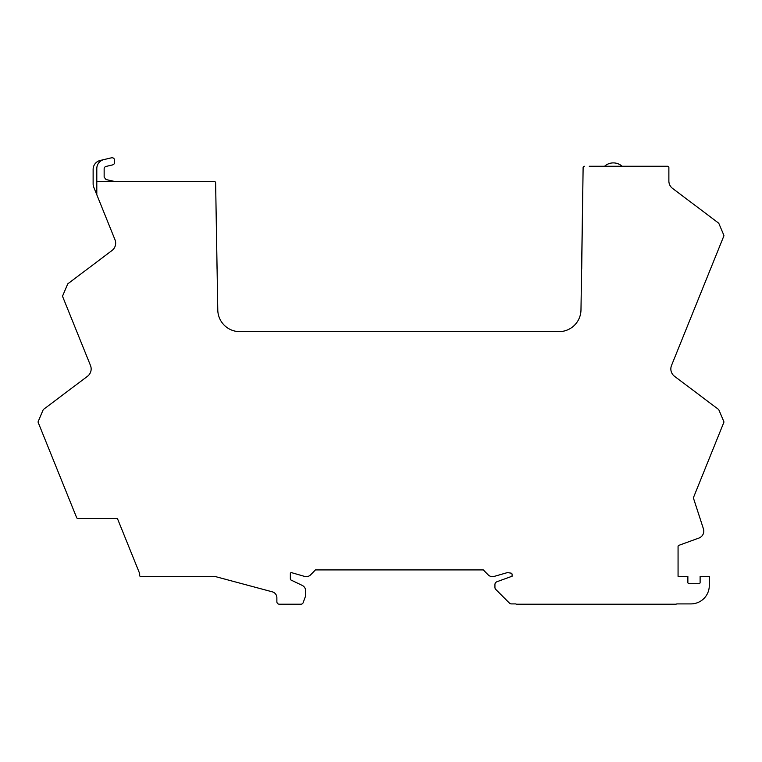 <?xml version="1.0" encoding="UTF-8"?>
<svg xmlns="http://www.w3.org/2000/svg" width="762" height="762" viewBox="0 0 762 762"><rect width="100%" height="100%" fill="white"/><g stroke="black" fill="none" stroke-linecap="round" stroke-linejoin="round"><path stroke-width="1.14" d="M589.245 166.268L667.655 166.268A1.229 1.229 0 0 1 668.874 167.497L668.874 181.051A9.192 9.192 0 0 0 672.532 188.385L718.49 223.018A1.229 1.229 0 0 1 718.88 223.514L723.805 235.125A1.229 1.229 0 0 1 723.814 236.058L671.513 365.493A9.192 9.192 0 0 0 674.503 376.276L718.49 409.413A1.229 1.229 0 0 1 718.88 409.908L723.805 421.519A1.229 1.229 0 0 1 723.814 422.453L693.525 497.424A1.229 1.229 0 0 0 693.496 498.262L703.431 528.857A7.353 7.353 0 0 1 698.954 538.039L678.866 545.344A1.229 1.229 0 0 0 678.066 546.497L678.066 576.339L687.867 576.339L687.867 582.463A1.229 1.229 0 0 0 689.086 583.692L698.887 583.692A1.229 1.229 0 0 0 700.116 582.463L700.116 576.339L709.298 576.339L709.298 585.53A18.374 18.374 0 0 1 690.924 603.904L676.799 603.904A2.448 2.448 0 0 1 675.618 604.209L516.855 604.209A2.448 2.448 0 0 1 515.664 603.904L511.502 603.904A3.067 3.067 0 0 1 509.34 603.009L495.824 589.483A3.067 3.067 0 0 1 494.929 587.321L494.929 584.606A3.067 3.067 0 0 1 496.938 581.73L511.245 576.529A3.067 3.067 0 0 1 512.074 576.348L512.074 574.338A1.229 1.229 0 0 0 511.026 573.129L507.406 572.595L494.167 576.405A6.125 6.125 0 0 1 488.099 574.805L483.308 569.909L315.439 569.909L310.658 574.805A6.125 6.125 0 0 1 304.581 576.405L291.217 572.557A1.229 1.229 0 0 0 290.351 573.757L290.351 578.939A1.229 1.229 0 0 0 291.046 580.044L302.19 585.387A6.125 6.125 0 0 1 305.667 590.912L305.667 595.798L303.19 602.599A2.448 2.448 0 0 1 300.885 604.209L279.321 604.209A2.448 2.448 0 0 1 276.873 601.761L276.873 597.76A6.125 6.125 0 0 0 272.339 591.845L215.627 576.644L140.903 576.644A1.229 1.229 0 0 1 139.675 575.424L139.675 573.824A1.229 1.229 0 0 0 139.589 573.367L117.71 519.227A1.229 1.229 0 0 0 116.576 518.455L77.8 518.455A1.229 1.229 0 0 1 76.667 517.693L38.186 422.453A1.229 1.229 0 0 1 38.195 421.519L43.12 409.908A1.229 1.229 0 0 1 43.51 409.413L87.497 376.276A9.192 9.192 0 0 0 90.487 365.493L62.694 296.704A1.229 1.229 0 0 1 62.694 295.761L67.751 283.855L111.995 250.517A9.192 9.192 0 0 0 114.986 239.735L96.803 194.729L96.803 181.585L214.398 181.585A1.229 1.229 0 0 1 215.627 182.804L217.78 309.991A22.05 22.05 0 0 0 239.82 331.651L558.927 331.651A22.05 22.05 0 0 0 580.977 309.991L583.121 167.497A1.229 1.229 0 0 1 584.349 166.268M96.803 194.729L93.793 187.29A9.192 9.192 0 0 1 93.126 183.842L93.126 169.402A9.192 9.192 0 0 1 100.203 160.458L111.557 157.791C113.328 157.629 114.329 158.42 114.557 160.172L114.557 162.496A2.448 2.448 0 0 1 112.671 164.878L106.042 166.44A2.448 2.448 0 0 0 104.146 168.821L104.146 177.165L106.061 179.556L114.957 181.547L96.803 181.585L96.803 168.535A9.192 9.192 0 0 1 103.88 159.601M209.502 181.585L214.398 181.585M215.627 182.804L217.056 269.167M217.78 309.991A22.05 22.05 0 0 0 239.82 331.651M558.927 331.651A22.05 22.05 0 0 0 580.977 309.991M581.701 269.167L583.121 167.497M604.561 166.268A13.116 13.116 0 0 1 622.116 166.268"/></g></svg>
